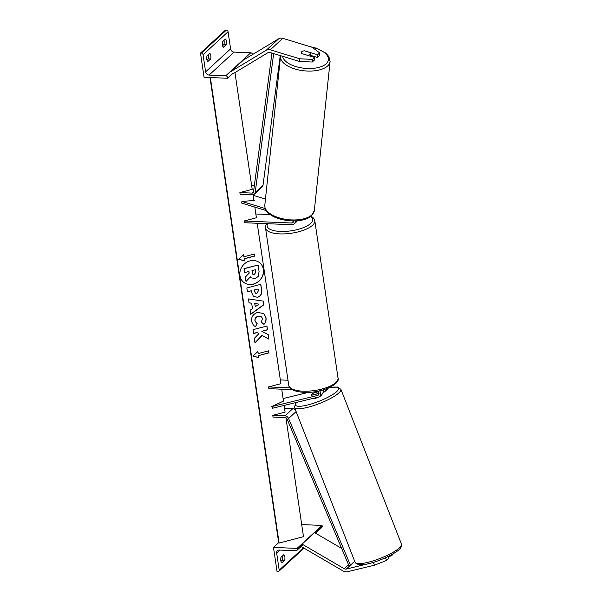 <?xml version="1.0" encoding="UTF-8"?>
<svg xmlns="http://www.w3.org/2000/svg" width="602" height="602" viewBox="0 0 602 602"><rect width="100%" height="100%" fill="white"/><g stroke="black" fill="none" stroke-linecap="round" stroke-linejoin="round"><path stroke-width="0.9" d="M254.827 207.103L256.399 217.766L244.081 221.002L244.337 222.725L291.797 224.727A4.492 3.702 -132.6 0 0 294.227 223.891L296.651 221.664A4.492 3.702 -132.6 0 0 297.328 220.768M294.227 223.891A4.492 3.702 -132.6 0 0 295.243 220.896M265.444 199.066L253.081 195.296M266.219 210.58L241.718 203.107L241.914 201.452L254.277 200.443L253.735 199.706M265.211 208.555L241.914 201.452M285.897 220.362L285.062 220.324A4.681 1.686 -8.4 0 1 284.934 220.204A4.681 1.686 -8.4 0 0 285.167 220.407L286.627 220.467M255.842 213.988L270.238 214.59M244.081 221.002L291.541 223.003A2.619 2.16 -132.6 0 0 292.963 222.514A2.619 2.16 -132.6 0 0 293.565 220.934M222.401 45.015A3.747 1.64 92.4 0 0 223.432 47.204L226.247 44.623A3.747 1.64 -87.6 0 0 225.426 39.092L222.62 41.673A3.747 1.64 92.4 0 0 222.401 45.015M206.779 59.372A3.747 1.64 92.4 0 0 207.81 61.57L210.625 58.981A3.747 1.64 -87.6 0 0 209.812 53.45L206.998 56.039A3.747 1.64 92.4 0 0 206.779 59.372M222.552 45.752L223.891 44.525A3.747 1.64 92.4 0 0 223.952 40.447M227.631 78.268L227.503 77.402A1.686 1.392 -132.6 0 0 225.758 75.784L209.097 75.077A3.371 2.777 47.4 0 1 205.606 71.841L203.077 54.729A1.686 1.392 -132.6 0 0 201.331 53.111L200.496 53.074L204.063 77.274L227.631 78.268L232.515 73.775M200.496 53.074L225.487 30.1L226.329 30.138A1.686 1.392 -132.6 0 1 228.068 31.756L230.596 48.867A3.371 2.777 47.4 0 0 234.088 52.103L250.748 52.81A1.686 1.392 -132.6 0 1 252.494 54.428L252.516 54.564M208.33 54.805A3.747 1.64 92.4 0 1 208.269 58.883L206.937 60.11M208.269 58.883L210.625 58.981M223.891 44.525L226.247 44.623M302.844 51.14A4.681 2.16 6.5 0 0 301.707 51.749A4.681 2.16 6.5 0 0 301.286 52.502A4.681 2.16 6.5 0 0 301.707 53.563L314.605 57.499L312.551 59.387L312.25 62.036L314.304 60.14L314.605 57.499M312.25 62.036L299.39 61.427L299.691 58.785L270.29 49.816A5.99 4.936 -132.6 0 0 268.868 49.567A5.99 4.936 -132.6 0 0 266.287 50.199L230.95 71.525L243.449 60.034L278.786 38.709A5.99 4.936 -132.6 0 1 281.367 38.084A5.99 4.936 -132.6 0 1 282.789 38.325L312.19 47.295L319.632 52.878L319.331 55.519L317.277 57.408L310.406 55.316M299.39 61.427L269.989 52.457A2.995 2.468 -132.6 0 0 269.282 52.336A2.995 2.468 -132.6 0 0 267.988 52.645L232.65 73.971L232.101 73.173M317.277 57.408L317.578 54.767L319.632 52.878M299.691 58.785L312.551 59.387M317.578 54.767L304.672 50.839A4.681 2.16 6.5 0 0 304.484 50.846M301.286 52.547A4.681 2.235 -174 0 1 301.707 51.78A4.681 2.235 -174 0 1 304.416 50.824L310.286 52.615A4.681 2.235 -174 0 1 310.594 53.563A4.681 2.235 -174 0 1 310.165 54.361A4.681 2.235 -174 0 1 307.464 55.316M375.987 561.463L373.383 562.486L374.474 565.188L347.369 571.772A5.99 4.936 47.4 0 1 346 571.9A5.99 4.936 47.4 0 1 343.2 571.042L301.128 546.473M373.383 562.486L346.278 569.071A2.995 2.468 47.4 0 1 345.593 569.131A2.995 2.468 47.4 0 1 344.193 568.709L302.076 544.11L301.617 545.194M374.474 565.188L386.537 560.432L388.591 558.536L387.838 556.662M386.537 560.432L385.461 557.761M341.665 548.445L314.575 532.627L302.076 544.11M391.21 554.946L391.563 555.812L393.512 553.652M391.563 555.812L387.854 556.707M321.355 394.867L321.393 394.965A4.681 1.023 158.6 0 1 320.934 395.725A4.681 1.023 158.6 0 1 316.456 397.967A4.681 1.023 158.6 0 1 312.754 398.479M319.037 393.46L311.685 395.243A4.681 1.099 158 0 1 311.588 395.213L311.565 395.153A4.681 1.023 158.6 0 1 311.339 394.972A4.681 1.023 158.6 0 1 311.806 394.212A4.681 1.023 158.6 0 1 314.425 392.692L318.353 391.736M318.932 392.813A4.681 1.023 158.6 0 1 316.976 393.836L317.021 393.949M311.565 395.153L316.976 393.836M281.834 562.817A3.747 1.64 -87.6 0 1 280.795 560.628A3.747 1.64 -87.6 0 1 281.014 557.286L283.828 554.698A3.747 1.64 92.4 0 1 284.641 560.229L281.834 562.817M273.489 547.414L297.057 548.407L297.185 549.272A1.686 1.392 47.4 0 1 295.898 550.762L279.23 550.055A3.371 2.777 -132.6 0 0 277.409 550.687A3.371 2.777 -132.6 0 0 276.664 553.042L279.193 570.154A1.686 1.392 47.4 0 1 277.906 571.644L277.063 571.607L273.489 547.414L278.681 542.635A1.686 0.61 171.6 0 1 278.726 542.432M282.353 556.06A3.747 1.64 -87.6 0 1 282.285 560.131L280.953 561.357M301.707 524.575L322.047 525.433L322.175 526.298A1.686 1.392 47.4 0 1 321.799 527.472L315.568 533.206M297.057 548.407L322.047 525.433M303.987 548.144A1.686 1.392 47.4 0 1 303.807 548.354L278.816 571.328M282.285 560.131L284.641 560.229M311.806 394.212A4.681 1.099 158 0 1 314.65 392.519L314.695 392.632M319.594 390.818A4.492 3.702 47.4 0 1 319.7 396.387A4.492 3.702 47.4 0 1 318.292 397.132L272.45 408.261L271.765 406.576L283.474 401.09L281.713 389.201M322.845 389.991A4.492 3.702 47.4 0 1 322.123 394.167L319.7 396.387M323.876 389.69L323.003 390.487A2.619 2.16 -132.6 0 0 323.823 390.058A2.619 2.16 -132.6 0 0 324.185 389.592M308.803 392.301L283.098 398.547M314.65 392.519L318.27 391.639M317.773 391.195A2.619 2.16 47.4 0 1 318.435 395.01A2.619 2.16 47.4 0 1 317.615 395.446L271.765 406.576M326.133 388.937A4.492 3.702 -132.6 0 1 325.088 391.435A4.492 3.702 -132.6 0 1 323.688 392.18L323.108 392.316M257.212 223.267L280.901 383.692L268.582 386.928L268.838 388.659L292.068 389.637M280.344 379.915L287.997 380.238M268.582 386.928L289.901 387.831M328.278 388.109A4.492 3.702 47.4 0 1 327.511 389.208L325.088 391.435M271.976 53.066L253.51 191.91A1.874 1.543 47.4 0 1 252.08 193.099L239.882 192.58L252.2 189.344L234.961 72.579M254.337 185.679L251.644 185.566M273.669 53.578L255.203 192.459A3.747 3.085 47.4 0 1 254.36 194.122A3.747 3.085 47.4 0 1 252.336 194.822L240.138 194.311L239.882 192.58M280.254 55.587L263.014 185.281A3.747 3.085 47.4 0 1 262.171 186.944L254.36 194.122M272.781 415.35L284.972 415.862A3.747 3.085 -132.6 0 1 288.584 418.503L350.439 565.173L348.897 565.587L287.034 418.909A1.874 1.543 -132.6 0 0 285.228 417.592L273.03 417.073L272.781 415.35L285.1 412.114L284.114 405.432M295.484 409.962A3.747 3.085 -132.6 0 0 292.783 408.683L284.543 408.337M350.439 565.173L354.683 561.275M263.45 269.463A12.634 11.265 131.2 0 0 260.011 263.036A12.634 11.265 131.2 0 0 246.316 262.48A12.634 11.265 131.2 0 0 239.942 275.633A12.634 11.265 131.2 0 0 243.381 282.06A12.634 11.265 131.2 0 0 257.077 282.609A12.634 11.265 131.2 0 0 263.45 269.463M243.313 281.999A12.634 11.265 131.2 0 0 256.994 282.473A12.634 11.265 131.2 0 0 263.322 269.35A12.634 11.265 131.2 0 0 259.951 262.984M244.547 260.914L244.246 258.837L254.699 256.098L254.39 254.021L243.938 256.768L243.629 254.691L238.655 259.229L244.547 260.914L244.119 258.725L254.571 255.985L254.285 254.052M251.501 321.4C251.177 316.961 253.231 313.951 257.656 312.378L263.864 313.627L266.016 317.751C266.31 320.535 265.632 322.747 263.977 324.38L261.298 322.085L262.487 318.639L261.569 316.9L258.273 316.313C256.008 317.043 254.932 318.473 255.037 320.595L256.053 322.544L257.189 323.266L255.549 326.698L253.532 325.494L251.501 321.4M251.674 303.22L249.055 302.896L248.468 298.938L263.285 301.128L263.827 304.8L250.741 314.312L250.139 310.226L252.464 308.578L251.674 303.22L249.04 302.798M285.935 417.765L303.491 536.66L279.095 543.064L210.354 77.538M253.848 200.481L253.006 194.785M257.573 297.275L253.517 296.515L251.681 292.647L251.395 290.751L247.414 291.797L246.85 287.967L260.786 284.302L261.667 290.232C262.118 293.919 260.764 296.267 257.618 297.268L253.45 296.455M268.891 339.152L268.221 334.614L261.862 331.333L267.514 329.851L266.949 326.021L253.013 329.678L253.577 333.508L257.182 332.56L258.958 333.553L254.292 338.392L254.977 342.989L262.118 335.495L268.891 339.152L268.101 334.546M258.228 353.562L268.688 350.815L268.989 352.885L258.536 355.632L258.845 357.708L252.953 356.023L257.927 351.485L258.228 353.562L257.829 351.576M279.095 543.064L278.779 542.786A1.686 0.61 171.6 0 1 278.681 542.62L210 77.523M255.143 278.591L251.222 277.853L250.394 276.875L246.015 281.465L245.36 277.025L249.175 273.127L248.927 271.442L244.698 272.555L244.126 268.71L258.1 265.046L259.063 271.6L258.213 276.506L255.143 278.591M244.698 272.555L243.998 268.605L258.1 265.046M245.36 277.025L249.047 273.015L248.822 271.472M245.232 276.912L246.015 281.465M251.162 277.793L250.364 276.912M254.834 303.611L255.293 306.696L259.003 304.13L254.706 303.498L255.293 306.696M254.706 303.498L259.003 304.13M263.172 301.113L263.827 304.8M263.699 304.687L250.71 314.131M256.866 293.483L258.378 290.789L258.107 288.99L254.428 289.953L255.368 293.204L256.866 293.483M254.428 289.953L258.107 288.99M254.3 289.848L255.308 293.144M247.392 291.654L251.395 290.751M260.681 284.332L261.539 290.119C261.99 293.806 260.636 296.154 257.49 297.155L257.445 297.162M263.804 313.574L265.888 317.638C266.182 320.422 265.505 322.634 263.849 324.267L263.977 324.38M263.849 324.267L261.298 322.085M261.501 316.848L258.145 316.2C255.88 316.938 254.804 318.36 254.909 320.482L255.993 322.491M257.046 323.191L255.549 326.698M255.421 326.585L253.472 325.434M254.947 342.779L261.998 335.382L268.763 339.039M253.555 333.373L257.054 332.454L258.958 333.553M261.862 331.333L267.386 329.738L266.844 326.043M268.575 350.846L268.989 352.885M258.536 355.632L268.861 352.78M258.408 355.519L258.845 357.708M258.717 357.596L253.013 355.963M238.723 259.169L244.42 260.801M243.938 256.768L243.532 254.781M254.337 274.79L255.684 272.277L255.316 269.764L251.96 270.644L252.968 274.55L254.292 274.805L255.557 272.172L255.203 269.794M252.908 274.497L254.21 274.685M291.541 223.003L293.565 221.145M203.077 54.729L228.068 31.756M205.606 71.841L230.596 48.867M201.331 53.111L226.329 30.138M252.027 54.857L252.494 54.428M225.758 75.784L250.748 52.81M209.097 75.077L234.088 52.103M338.023 377.988L314.801 220.701A24.908 8.977 171.6 0 1 279.764 233.892A24.908 8.977 171.6 0 1 265.512 227.977L288.734 385.272A24.908 8.977 -8.4 0 0 302.994 391.18A24.908 8.977 -8.4 0 0 338.023 377.988C340.77 384.475 320.196 393.573 303.694 392.331C294.303 391.601 289.314 389.253 288.734 385.272M267.589 223.711A23.034 8.3 -8.4 0 0 280.291 231.446A23.034 8.3 -8.4 0 0 306.027 226.48A23.034 8.3 -8.4 0 0 310.617 216.442M266.287 50.199L278.786 38.709M270.29 49.816L282.789 38.325M282.616 56.31A23.034 11.009 6 0 0 301.406 67.876A23.034 11.009 6 0 0 326.299 63.669A23.034 11.009 6 0 0 312.19 47.295M327.819 65.821A24.908 11.905 -174 0 1 299.36 70.08A24.908 11.905 -174 0 1 280.54 56.34L264.797 205.229A24.908 11.905 6 0 0 283.61 218.97A24.908 11.905 6 0 0 312.069 214.711A24.908 11.905 6 0 0 314.342 210.467L330.084 61.585A24.908 11.905 -174 0 1 327.819 65.821M344.193 568.709L348.528 564.721M346.278 569.071L354.706 561.32M355.112 562.358C360.071 569.906 389.667 557.332 398.712 550.047C400.413 549.348 401.346 547.399 401.504 544.208A24.908 5.426 158.6 0 1 399.051 548.241A24.908 5.426 158.6 0 1 373.842 560.635A24.908 5.426 158.6 0 1 355.112 562.358L294.506 407.449A24.908 5.426 -21.4 0 0 313.236 405.725A24.908 5.426 -21.4 0 0 338.444 393.339A24.908 5.426 -21.4 0 0 340.898 389.298L337.436 387.018L329.377 387.628M329.083 387.763A23.034 5.019 158.6 0 1 336.217 392.015A23.034 5.019 158.6 0 1 308.502 404.762A23.034 5.019 158.6 0 1 296.763 402.362M276.664 553.042L279.877 550.085M279.193 570.154L303.461 547.843M297.185 549.272L302.513 544.366M315.012 532.883L322.175 526.298M317.615 395.446L318.932 394.235M252.08 193.099L253.532 191.76M255.203 192.459L263.014 185.281M284.972 415.862L292.783 408.683M288.584 418.503L296.116 411.572M278.779 542.786L210.075 77.523M314.801 220.701L313.747 218.285L311.053 216.103M266.754 223.673L265.821 225.366L265.512 227.977M280.637 55.708L280.54 56.34M314.342 210.467L311.67 215.546C301.865 225.855 264.21 220.656 264.797 205.229M310.594 53.563L310.316 56.189M309.917 46.602L316.276 48.168L325.742 53.059L328.88 56.596L330.084 61.585M401.504 544.208L340.898 389.298M296.38 402.452L295.507 403.43L294.506 407.449M296.809 550.446L303.069 544.69"/></g></svg>
